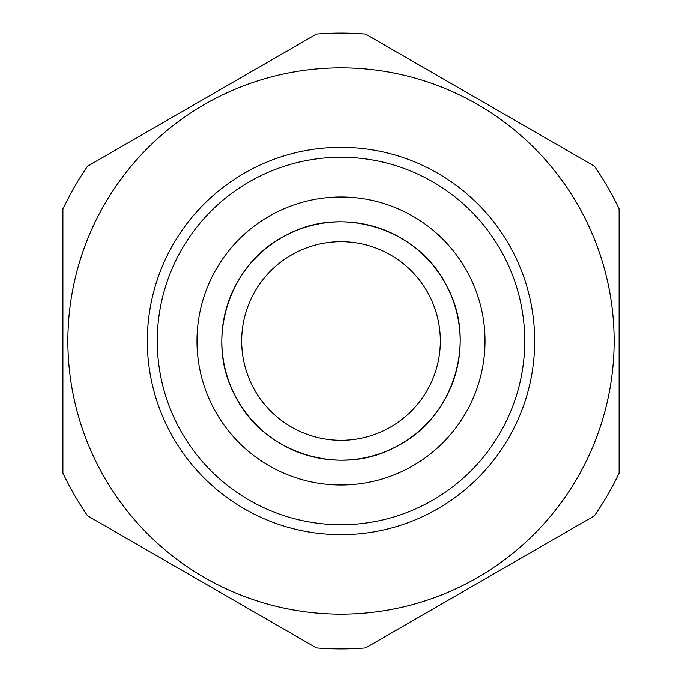<?xml version="1.0" encoding="UTF-8"?>
<svg xmlns="http://www.w3.org/2000/svg" width="682" height="682" viewBox="0 0 682 682"><rect width="100%" height="100%" fill="white"/><g stroke="black" fill="none" stroke-linecap="round" stroke-linejoin="round"><path stroke-width="1.02" d="M62.906 208.863L70.809 193.39A307.889 307.889 0 0 1 87.526 166.238L316.388 34.1A307.889 307.889 0 0 1 365.612 34.1L594.474 166.238A307.889 307.889 0 0 1 619.094 208.863L619.094 473.138A307.889 307.889 0 0 1 594.474 515.763L365.612 647.9A307.889 307.889 0 0 1 316.388 647.9L87.526 515.763A307.889 307.889 0 0 1 62.906 473.138L62.906 208.863L70.809 193.39M101.311 210.056A273.124 273.124 0 0 1 471.944 101.311A273.124 273.124 0 0 1 580.689 471.944A273.124 273.124 0 0 1 210.056 580.689A273.124 273.124 0 0 1 101.311 210.056A273.124 273.124 0 0 1 471.944 101.311A273.124 273.124 0 0 1 580.689 471.944A273.124 273.124 0 0 1 210.056 580.689A273.124 273.124 0 0 1 101.311 210.056M179.758 252.911A183.739 183.739 0 0 1 429.089 179.758A183.739 183.739 0 0 1 502.242 429.089A183.739 183.739 0 0 1 252.911 502.242A183.739 183.739 0 0 1 179.758 252.911M413.283 216.441A144.013 144.013 0 0 1 465.559 413.283A144.013 144.013 0 0 1 268.717 465.559A144.013 144.013 0 0 1 216.441 268.717A144.013 144.013 0 0 1 413.283 216.441A144.013 144.013 0 0 1 465.559 413.283A144.013 144.013 0 0 1 268.717 465.559A144.013 144.013 0 0 1 216.441 268.717A144.013 144.013 0 0 1 413.283 216.441M377.112 227.421A119.18 119.18 0 0 0 227.66 304.138M227.421 304.88A119.18 119.18 0 0 0 234.787 395.074M281.18 444.084A119.18 119.18 0 0 1 237.916 281.18A119.18 119.18 0 0 1 400.82 237.916A119.18 119.18 0 0 1 444.084 400.82A119.18 119.18 0 0 1 281.18 444.084A119.18 119.18 0 0 0 304.129 454.331M304.888 454.579A119.18 119.18 0 0 0 454.34 377.862M454.579 377.12A119.18 119.18 0 0 0 447.213 286.943M400.82 237.916A119.18 119.18 0 0 0 377.879 227.669M286.576 234.966C229.169 262.587 204.43 339.508 234.966 395.424C262.587 452.831 339.508 477.571 395.424 447.034C452.831 419.413 477.571 342.492 447.034 286.576C419.413 229.169 342.492 204.43 286.576 234.966M386.353 429.362A99.316 99.316 0 0 0 429.362 295.647A99.316 99.316 0 0 0 295.647 252.638A99.316 99.316 0 0 0 252.638 386.353A99.316 99.316 0 0 0 386.353 429.362M171.037 248.146A193.671 193.671 0 0 1 433.854 171.037A193.671 193.671 0 0 1 510.963 433.854A193.671 193.671 0 0 1 248.146 510.963A193.671 193.671 0 0 1 171.037 248.146"/></g></svg>
